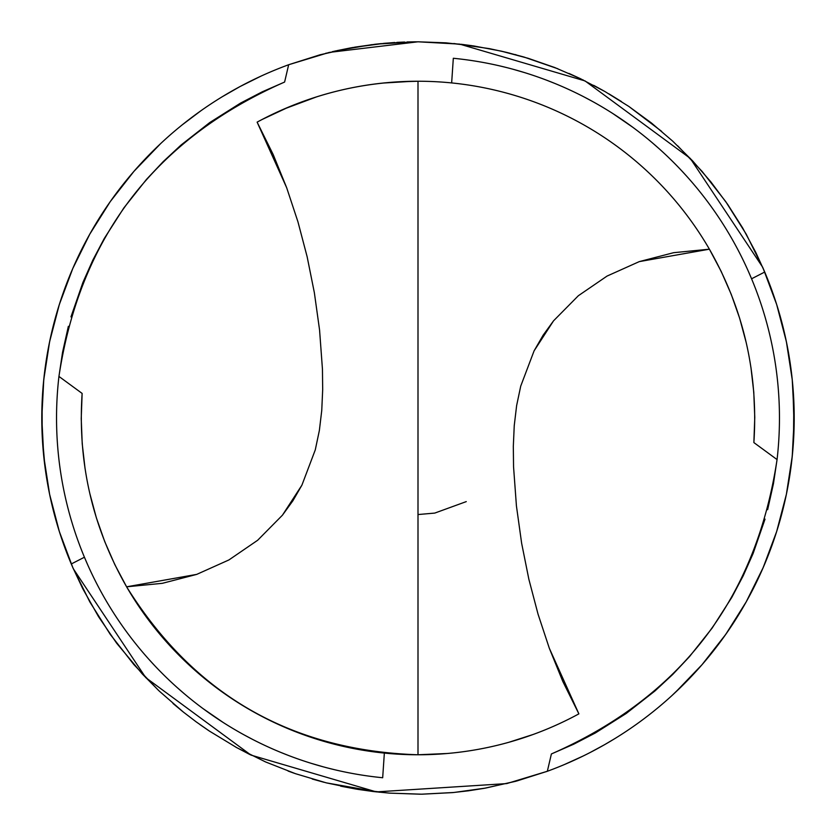<?xml version="1.0" encoding="UTF-8"?>
<svg xmlns="http://www.w3.org/2000/svg" width="836" height="836" viewBox="0 0 836 836"><rect width="100%" height="100%" fill="white"/><g stroke="black" fill="none" stroke-linecap="round" stroke-linejoin="round"><path stroke-width="1.25" d="M70.966 316.886L82.921 282.432L92.827 260.142L104.218 238.573L123.874 207.892L146.53 179.343L163.239 161.588L181.109 144.983L209.826 122.505L240.611 103.058L262.253 91.814L284.606 82.053L288.66 64.738A376.2 376.2 0 0 0 71.269 563.976A376.2 376.2 0 0 1 288.66 64.738L320.104 54.768L352.207 47.6L384.957 43.253L418 41.8L445.954 42.845L473.657 45.938L501.151 51.111L528.237 58.321L554.707 67.517L580.341 78.636L605.034 91.594L628.797 106.412L651.422 122.976L672.719 141.159L692.532 160.794L710.861 181.872L727.623 204.318L742.682 227.977L755.901 252.639L764.731 272.034L762.631 267.154L690.254 158.38L585.043 80.925L459.675 44.12L418 41.8L329.29 52.407L288.66 64.738L284.606 82.053C155.36 138.828 80.131 236.954 58.938 376.43L82.127 393.422C77.57 462.402 92.388 526.868 126.602 586.809L162.372 583.319L196.721 574.384L228.939 559.932L257.645 540.275L282.443 515.185L301.921 485.131L315.276 449.883L319.373 430.435L321.755 410.392L319.373 430.435L315.276 449.883L301.921 485.131L292.893 500.774L282.443 515.185L257.645 540.275L228.939 559.932L196.721 574.384L126.602 586.809L114.825 564.624L104.74 541.613L96.37 517.829L89.766 493.313M71.269 563.976L84.426 557.225L71.269 563.976L73.369 568.846L145.746 677.62L250.957 755.086L376.325 791.891L506.71 783.593L547.34 771.273L551.394 753.957C680.64 697.182 755.869 599.057 777.062 459.581L753.873 442.578C758.43 373.608 743.612 309.142 709.398 249.191L673.628 252.691L639.279 261.616L607.061 276.068L578.355 295.725L553.557 320.815L534.079 350.88L520.723 386.127L516.627 405.575L514.245 425.618L516.627 405.575L520.723 386.127L534.079 350.88L543.107 335.226L553.557 320.815L578.355 295.725L607.061 276.068L639.279 261.616L709.398 249.191A336.772 336.772 0 0 0 418 81.238L418 754.772A336.772 336.772 0 0 0 578.878 713.86L549.336 648.297L538.06 614.22L528.864 579.264L521.643 543.306L516.429 505.947L513.555 466.843L513.314 446.414L514.245 425.618L513.314 446.414L513.555 466.843L516.429 505.947L521.643 543.306L528.864 579.264L538.06 614.22L549.336 648.297L562.847 681.528L578.878 713.86A336.772 336.772 0 0 1 126.602 586.809C193.868 694.601 291.001 750.592 418 754.772L447.208 753.497M276.988 112.181L271.731 114.657M316.76 96.809L284.188 108.962M397.069 81.886L418 81.238A336.772 336.772 0 0 1 709.398 249.191L721.175 271.386L731.26 294.397L739.63 318.182L746.235 342.697M387.935 82.576L386.66 82.701M257.122 122.14A336.772 336.772 0 0 1 418 81.238C360.964 81.458 307.345 95.095 257.122 122.14L286.664 187.713L297.94 221.791L307.136 256.736L314.357 292.694L319.571 330.053L322.445 369.167L322.686 389.597L321.755 410.392L322.686 389.597L322.445 369.167L319.571 330.053L314.357 292.694L307.136 256.736L297.94 221.791L286.664 187.713L273.153 154.472L257.122 122.14M50.818 499.855L55.96 520.243M43.347 452.119L46.168 475.151M42.542 394.31L41.999 405.836M46.053 361.591L43.482 382.491M81.395 250.006L76.389 260.424M118.022 190.974L113.268 197.4M200.859 110.801L182.332 124.773M239.922 86.62L222.386 96.662M260.895 76.18L240.245 86.442M326.406 53.128L325.643 53.316M371.884 44.642L336.95 50.641M336.062 50.839L332.258 51.707M394.853 42.511L383.306 43.409M381.352 43.597L374.476 44.329M354.725 47.161L376.325 44.12L416.401 41.81M415.711 41.81L407.08 41.957M404.634 42.04L396.818 42.396M158.38 690.254L134.042 664.766M160.543 143.698L133.917 171.38L110.247 201.633L89.797 234.132L72.763 268.555L59.325 304.534L49.617 341.694L43.765 379.649L41.8 418L43.765 456.362L49.617 494.316L59.325 531.477L72.763 567.456L89.797 601.868L110.247 634.378L133.917 664.63M136.331 168.621L144.524 159.676M115.901 193.806L122.223 185.529M91.772 230.642L97.697 220.694M58.405 307.481L62.69 294.376M50.212 338.883L56.012 315.559M47.474 352.917L50.129 339.28M44.945 466.582L42.166 434.699L42.113 402.628L42.824 390.245M47.109 480.951L45.029 467.199M56.89 523.472L54.256 514.015M765.034 519.114L753.079 553.568L743.173 575.858L731.782 597.427L712.126 628.108L689.47 656.657L672.761 674.422L654.891 691.017L626.174 713.495L595.389 732.953L573.747 744.186L551.394 753.957L547.34 771.273A376.2 376.2 0 0 0 764.731 272.034A376.2 376.2 0 0 1 547.34 771.273L516.763 781.002L485.559 788.087L453.739 792.497L421.605 794.19L389.534 793.124L373.608 791.577L357.766 789.351L326.301 782.862L295.463 773.687L265.576 761.941L236.912 747.75L209.449 731.103L196.251 721.907L183.46 712.147L159.227 691.058L142.339 674.015L116.664 643.229L98.523 616.654L82.743 588.669L72.533 566.944L66.013 550.778M775.902 302.11L771.795 290.113M784.461 332.937L780.5 317.419M787.031 344.934L784.513 333.177M793.489 441.105L793.845 401.688M791.786 460.542L793.26 444.595M790.177 472.842L791.734 461.033M750.289 594.386L762.693 568.71L773.112 542.177M703.504 662.979L710.976 653.992M671.987 695.521L686.805 681.194M604.992 744.437L614.941 738.543M590.31 752.421L604.397 744.782M564.342 764.574L583.173 756.005M546.284 771.659L547.141 771.346M422.253 794.179L452.516 792.612L468.4 790.814L484.232 788.327L515.603 781.326M340.67 786.174L356.429 789.132L388.489 793.04M389.545 793.124L420.09 794.2M312.277 779.047L324.169 782.318M288.138 771.074L294.397 773.321M235.731 747.102L250.027 754.626M199.95 724.572L208.404 730.403M172.989 703.484L182.582 711.436M677.62 145.746L701.958 171.244M675.457 692.302L702.083 664.63L725.752 634.378L746.203 601.878L763.237 567.456L776.675 531.477L786.383 494.316L792.235 456.362L794.2 418L792.235 379.586M696.869 670.514L690.254 677.63M731.395 626.112L723.464 637.586M752.045 591.031L747.927 598.764M769.726 551.488L765.828 561.332M792.894 386.702L794.075 427.53M787.825 349.061L789.497 358.728M792.235 379.649L786.383 341.694L776.675 304.534L779.978 315.538M765.807 274.616L766.131 275.41M557.821 68.751L523.973 57.036L506.731 52.417L489.3 48.624L453.833 43.514M621.43 101.553L608.838 93.799M661.663 131.377L628.871 106.465M764.731 272.034L751.574 278.785L764.731 272.034M750.927 367.297L753.779 392.22L754.772 417.363L753.873 442.578L777.062 459.581A361.465 361.465 0 0 0 453.321 58.269A361.465 361.465 0 0 1 777.062 459.581L773.446 483.689L767.636 509.688M507.201 67.716L501.318 66.274M524.715 72.648L513.053 69.263M555.104 83.548L547.716 80.622M591.94 101.146L584.165 96.997M632.831 127.302L612.851 113.56M658.486 148.15L651.892 142.413M686.617 176.135L681.382 170.45M751.522 278.66L748.283 271.146M85.073 468.714L82.221 443.78L81.228 418.637L82.127 393.422L58.938 376.43A361.465 361.465 0 0 0 382.679 777.741A361.465 361.465 0 0 1 58.938 376.43L62.554 352.322L68.364 326.312M328.799 768.284L334.682 769.737M311.285 763.352L322.947 766.737M280.896 752.452L288.284 755.389M244.06 734.865L251.835 739.003M203.169 708.698L223.149 722.45M177.514 687.85L184.108 693.587M149.383 659.865L154.618 665.56M84.478 557.351L87.717 564.854M453.321 58.269L451.649 82.921L453.321 58.269M382.679 777.741L384.351 753.09L382.679 777.741M509.093 742.211L533.096 734.489M404.237 754.49L409.535 754.668M418 754.772L418 81.238M702.083 171.38L725.752 201.633L746.203 234.132L763.237 268.555L776.644 304.44M415.785 754.762L384.351 753.09M336.908 50.651L351.277 47.767M461.117 44.277L471.901 45.687M501.025 51.08L509.782 53.17M514.955 54.507L516.282 54.862M568.95 73.411L580.341 78.636M582.901 79.869L583.444 80.141M593.685 85.345L604.062 91.03M418 514.548L434.762 513.085L466.269 501.61M261.971 119.558L288.848 106.987M383.045 83.057L412.618 81.28M453.749 792.497L421.605 794.19M379.513 792.225L326.301 782.862"/></g></svg>

